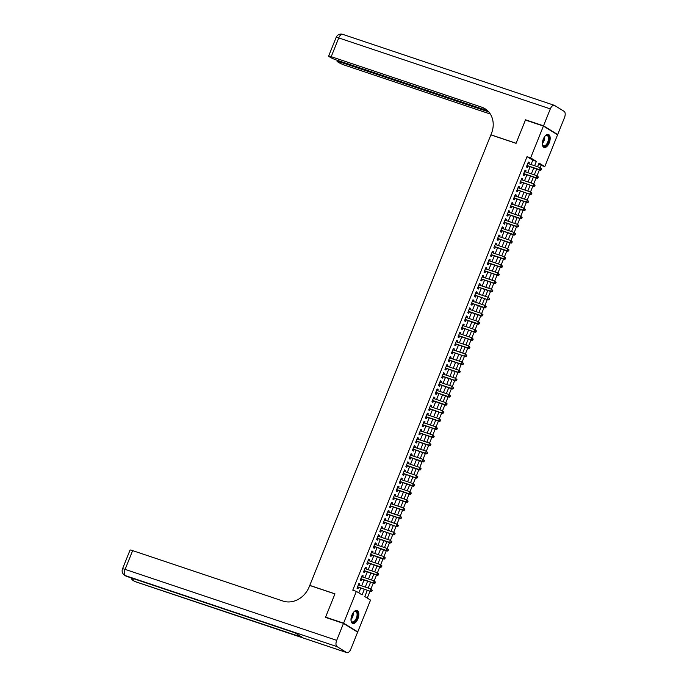 <?xml version="1.0" encoding="UTF-8"?>
<svg xmlns="http://www.w3.org/2000/svg" width="687" height="687" viewBox="0 0 687 687"><rect width="100%" height="100%" fill="white"/><g stroke="black" fill="none" stroke-linecap="round" stroke-linejoin="round"><path stroke-width="1.03" d="M351.916 615.157A6.844 3.435 -71.5 0 1 357.077 610.511A6.844 3.435 -71.5 0 1 357.884 618.841A6.844 3.435 -71.5 0 1 352.723 623.487A6.844 3.435 -71.5 0 1 351.916 615.157M543.28 139.135A6.844 3.435 -71.5 0 1 548.441 134.48A6.844 3.435 -71.5 0 1 549.248 142.81A6.844 3.435 -71.5 0 1 544.087 147.465A6.844 3.435 -71.5 0 1 543.28 139.135M326.583 617.742L325.595 617.132L334.964 593.843L309.777 585.393L490.879 134.884L516.066 143.334L525.426 120.045L543.417 126.073L557.578 134.798L544.791 166.597L539.055 163.068L537.577 166.735M526.912 165.601L540.437 170.256L539.484 169.672L541.193 165.395L544.791 166.597M367.253 598.076L370.001 591.241M370.911 588.982L373.264 583.143M360.787 578.832L374.321 583.495L373.359 582.902L376.519 575.036M364.05 570.734L377.575 575.388L376.622 574.804L379.774 566.93M367.305 562.627L380.83 567.29L379.877 566.698L383.037 558.832M370.559 554.529L384.093 559.184L383.131 558.6L386.292 550.725M373.814 546.423L387.348 551.086L386.395 550.493L389.546 542.627M377.077 538.325L390.602 542.979L389.649 542.395L392.801 534.52M393.711 532.262L396.064 526.422M396.974 524.155L399.319 518.316M386.85 514.013L400.375 518.676L399.422 518.084L402.573 510.218M390.104 505.907L403.638 510.57L402.676 509.977L405.837 502.111M393.359 497.809L406.893 502.463L405.931 501.879L409.091 494.013M396.622 489.702L410.148 494.365L409.194 493.773L412.346 485.907M399.877 481.604L413.402 486.259L412.449 485.675L415.609 477.808M416.511 475.541L418.864 469.702M406.386 465.4L419.92 470.054L418.967 469.47L422.119 461.595M409.65 457.293L423.175 461.956L422.222 461.363L425.373 453.497M412.904 449.195L426.438 453.849L425.476 453.265L428.636 445.391M416.159 441.088L429.693 445.751L428.74 445.159L431.891 437.293M419.422 432.99L432.947 437.645L431.994 437.061L435.146 429.186M422.677 424.884L436.211 429.547L435.249 428.954L438.409 421.088M425.931 416.777L439.465 421.44L438.504 420.848L441.664 412.981M442.574 410.723L444.918 404.883M432.449 400.573L445.975 405.236L445.021 404.643L448.182 396.777M435.704 392.475L449.238 397.138L448.276 396.545L451.436 388.679M438.959 384.368L452.493 389.031L451.539 388.438L454.691 380.572M442.222 376.27L455.747 380.924L454.794 380.34L457.946 372.474M445.477 368.163L459.01 372.826L458.049 372.234L461.209 364.368M448.731 360.065L462.265 364.72L461.312 364.136L464.464 356.261M465.374 354.003L467.718 348.163M455.249 343.861L468.783 348.515L467.821 347.931L470.981 340.056M458.504 335.754L472.038 340.417L471.076 339.825L474.236 331.958M475.146 329.691L477.491 323.852M465.022 319.549L478.547 324.212L477.594 323.62L480.745 315.754M468.276 311.443L481.81 316.106L480.848 315.522L484.009 307.647M471.531 303.345L485.065 308.008L484.112 307.415L487.263 299.549M488.174 297.282L490.518 291.443M478.049 287.14L491.583 291.803L490.621 291.211L493.781 283.345M481.304 279.034L494.838 283.697L493.884 283.104L497.036 275.238M484.567 270.936L498.092 275.59L497.139 275.006L500.291 267.14M487.822 262.829L501.355 267.492L500.394 266.899L503.554 259.033M491.076 254.731L504.61 259.385L503.648 258.801L506.808 250.935M494.339 246.624L507.865 251.287L506.912 250.695L510.063 242.829M510.973 240.57L513.318 234.722M500.849 230.42L514.383 235.083L513.421 234.49L516.581 226.624M504.103 222.322L517.637 226.976L516.684 226.392L519.836 218.518M507.367 214.215L520.892 218.878L519.939 218.286L523.09 210.42M510.621 206.117L524.155 210.772L523.193 210.188L526.354 202.313M513.876 198.011L527.41 202.674L526.457 202.081L529.608 194.215M530.519 191.948L532.863 186.108M533.773 183.85L536.126 178.01M523.649 173.699L537.182 178.362L536.221 177.77L539.381 169.904M367.296 590.331L364.788 596.556L370.533 600.094L357.747 631.894L343.586 623.169L356.373 591.37L362.109 594.908L364.35 589.343M356.665 631.533L357.747 631.894M359.447 585.135L359.928 583.95L358.966 583.366L357.017 588.227L357.97 588.811L358.537 587.394M362.71 577.028L363.183 575.852L362.229 575.259L360.271 580.12L361.225 580.713L361.8 579.296M365.965 568.93L366.437 567.745L365.484 567.161L363.526 572.022L364.488 572.606L365.055 571.189M369.22 560.824L369.7 559.647L368.739 559.055L366.789 563.915L367.743 564.508L368.309 563.091M372.483 552.726L372.955 551.541L371.993 550.948L370.044 555.817L370.997 556.401L371.573 554.984M375.737 544.619L376.21 543.443L375.257 542.85L373.299 547.711L374.26 548.303L374.827 546.886M378.992 536.521L379.464 535.336L378.511 534.744L376.553 539.613L377.515 540.197L378.082 538.78M382.247 528.415L382.728 527.238L381.766 526.646L379.817 531.506L380.77 532.099L381.345 530.682M385.51 520.317L385.982 519.132L385.029 518.539L383.071 523.4L384.024 523.992L384.6 522.575M388.765 512.21L389.237 511.025L388.284 510.441L386.326 515.302L387.288 515.894L387.854 514.469M392.019 504.103L392.5 502.927L391.538 502.334L389.589 507.195L390.542 507.787L391.109 506.371M395.283 496.005L395.755 494.82L394.802 494.236L392.844 499.097L393.797 499.681L394.372 498.264M398.537 487.899L399.01 486.722L398.056 486.13L396.098 490.99L397.06 491.583L397.627 490.166M401.792 479.801L402.273 478.616L401.311 478.032L399.362 482.892L400.315 483.476L400.882 482.059M405.055 471.694L405.528 470.518L404.566 469.925L402.616 474.786L403.57 475.378L404.145 473.961M408.31 463.596L408.782 462.411L407.829 461.827L405.871 466.688L406.833 467.272L407.4 465.855M411.565 455.49L412.037 454.313L411.084 453.721L409.126 458.581L410.087 459.174L410.654 457.757M414.819 447.392L415.3 446.207L414.338 445.623L412.389 450.483L413.342 451.067L413.918 449.65M418.082 439.285L418.555 438.108L417.602 437.516L415.644 442.376L416.597 442.969L417.172 441.552M421.337 431.187L421.809 430.002L420.856 429.409L418.898 434.278L419.86 434.862L420.427 433.445M424.592 423.08L425.073 421.904L424.111 421.311L422.162 426.172L423.115 426.764L423.681 425.347M427.855 414.982L428.327 413.797L427.374 413.205L425.416 418.065L426.369 418.658L426.945 417.241M431.11 406.876L431.582 405.691L430.629 405.107L428.671 409.967L429.633 410.56L430.199 409.134M434.364 398.769L434.845 397.593L433.883 397L431.934 401.861L432.887 402.453L433.454 401.036M437.628 390.671L438.1 389.486L437.138 388.902L435.189 393.763L436.142 394.355L436.717 392.93M440.882 382.565L441.355 381.388L440.401 380.796L438.443 385.656L439.405 386.249L439.972 384.832M444.137 374.467L444.609 373.281L443.656 372.697L441.698 377.558L442.66 378.142L443.227 376.725M447.392 366.36L447.872 365.183L446.911 364.591L444.961 369.451L445.915 370.044L446.49 368.627M450.655 358.262L451.127 357.077L450.174 356.493L448.216 361.353L449.169 361.937L449.745 360.52M453.909 350.155L454.382 348.979L453.429 348.386L451.471 353.247L452.432 353.839L452.999 352.422M457.164 342.057L457.645 340.872L456.683 340.288L454.734 345.149L455.687 345.733L456.254 344.316M460.427 333.951L460.9 332.774L459.947 332.182L457.989 337.042L458.942 337.635L459.517 336.218M463.682 325.853L464.154 324.668L463.201 324.075L461.243 328.944L462.205 329.528L462.772 328.111M466.937 317.746L467.418 316.57L466.456 315.977L464.506 320.838L465.46 321.43L466.026 320.013M470.2 309.648L470.672 308.463L469.71 307.87L467.761 312.74L468.714 313.324L469.29 311.907M473.455 301.541L473.927 300.356L472.974 299.772L471.016 304.633L471.978 305.226L472.544 303.8M476.709 293.443L477.182 292.258L476.228 291.666L474.27 296.526L475.232 297.119L475.799 295.702M479.964 285.337L480.445 284.152L479.483 283.568L477.534 288.428L478.487 289.021L479.062 287.595M483.227 277.23L483.7 276.054L482.746 275.461L480.788 280.322L481.742 280.914L482.317 279.497M486.482 269.132L486.954 267.947L486.001 267.363L484.043 272.224L485.005 272.808L485.572 271.391M489.737 261.026L490.217 259.849L489.256 259.257L487.306 264.117L488.259 264.71L488.826 263.293M493 252.928L493.472 251.743L492.519 251.159L490.561 256.019L491.514 256.603L492.09 255.186M496.254 244.821L496.727 243.645L495.774 243.052L493.816 247.913L494.777 248.505L495.344 247.088M499.509 236.723L499.99 235.538L499.028 234.954L497.079 239.815L498.032 240.398L498.599 238.982M502.772 228.616L503.245 227.44L502.283 226.847L500.334 231.708L501.287 232.3L501.862 230.884M506.027 220.518L506.499 219.333L505.546 218.741L503.588 223.61L504.55 224.194L505.117 222.777M509.282 212.412L509.754 211.235L508.801 210.643L506.843 215.503L507.805 216.096L508.371 214.679M512.536 204.314L513.017 203.129L512.055 202.536L510.106 207.405L511.059 207.989L511.626 206.572M515.8 196.207L516.272 195.031L515.319 194.438L513.361 199.299L514.314 199.891L514.889 198.474M519.054 188.109L519.527 186.924L518.573 186.332L516.615 191.192L517.577 191.785L518.144 190.368M522.309 180.003L522.79 178.818L521.828 178.234L519.879 183.094L520.832 183.687L521.399 182.261M525.572 171.896L526.044 170.72L525.091 170.127L523.133 174.987L524.087 175.58L524.662 174.163M541.193 165.395L538.728 163.875M531.034 164.536L532.777 160.208L527.032 156.67L352.774 590.159L356.373 591.37M358.837 592.89L360.752 588.141M361.663 585.874L364.007 580.034M364.917 577.776L367.262 571.928M368.172 569.669L370.525 563.829M371.427 561.562L373.78 555.723M374.69 553.464L377.034 547.625M377.944 545.358L380.289 539.518M381.199 537.26L383.552 531.42M384.462 529.153L386.807 523.314M387.717 521.055L390.061 515.216M390.972 512.949L393.325 507.109M394.235 504.851L396.579 499.011M397.49 496.744L399.834 490.904M400.744 488.646L403.097 482.806M403.999 480.539L406.352 474.7M407.262 472.441L409.607 466.593M410.517 464.335L412.861 458.495M413.772 456.237L416.124 450.389M417.035 448.13L419.379 442.291M420.289 440.024L422.634 434.184M423.544 431.925L425.897 426.086M426.799 423.819L429.152 417.979M430.062 415.721L432.406 409.881M433.317 407.614L435.661 401.775M436.571 399.516L438.924 393.677M439.835 391.41L442.179 385.57M443.089 383.312L445.434 377.472M446.344 375.205L448.697 369.366M449.607 367.107L451.952 361.268M452.862 359L455.206 353.161M456.116 350.902L458.469 345.054M459.371 342.796L461.724 336.956M462.634 334.689L464.979 328.85M465.889 326.591L468.233 320.752M469.144 318.485L471.497 312.645M472.407 310.387L474.751 304.547M475.662 302.28L478.006 296.44M478.916 294.182L481.269 288.342M482.18 286.075L484.524 280.236M485.434 277.977L487.779 272.138M488.689 269.871L491.042 264.031M491.944 261.773L494.297 255.933M495.207 253.666L497.551 247.827M498.461 245.568L500.806 239.72M501.716 237.462L504.069 231.622M504.979 229.355L507.324 223.515M508.234 221.257L510.578 215.417M511.489 213.15L513.842 207.311M514.752 205.052L517.096 199.213M518.007 196.946L520.351 191.106M521.261 188.848L523.614 183.008M524.516 180.741L526.869 174.902M527.779 172.643L530.124 166.804M528.827 163.798L529.299 162.613L528.346 162.029L526.388 166.889L527.35 167.473L527.917 166.056M325.595 617.132L343.586 623.169M527.032 156.67L530.63 157.881L543.417 126.073M534.632 165.747L536.375 161.411L530.63 157.881M365.261 587.084L367.605 581.245M368.515 578.978L370.86 573.138M371.77 570.88L374.123 565.032M375.025 562.773L377.378 556.934M378.288 554.675L380.632 548.827M381.543 546.569L383.887 540.729M384.797 538.462L387.15 532.623M388.061 530.364L390.405 524.524M391.315 522.257L393.66 516.418M394.57 514.159L396.923 508.32M397.833 506.053L400.178 500.213M401.088 497.955L403.432 492.115M404.342 489.848L406.695 484.009M407.597 481.75L409.95 475.911M410.86 473.644L413.205 467.804M414.115 465.546L416.459 459.706M417.37 457.439L419.723 451.599M420.633 449.341L422.977 443.493M423.888 441.234L426.232 435.395M427.142 433.128L429.495 427.288M430.406 425.03L432.75 419.19M433.66 416.923L436.005 411.084M436.915 408.825L439.259 402.986M440.169 400.719L442.522 394.879M443.433 392.62L445.777 386.781M446.687 384.514L449.032 378.674M449.942 376.416L452.295 370.576M453.205 368.309L455.55 362.47M456.46 360.211L458.804 354.372M459.715 352.105L462.068 346.265M462.969 344.007L465.322 338.159M466.233 335.9L468.577 330.061M469.487 327.793L471.832 321.954M472.742 319.695L475.095 313.856M476.005 311.589L478.35 305.749M479.26 303.491L481.604 297.651M482.514 295.384L484.867 289.545M485.778 287.286L488.122 281.447M489.032 279.18L491.377 273.34M492.287 271.082L494.64 265.242M495.542 262.975L497.895 257.136M498.805 254.877L501.149 249.037M502.06 246.77L504.404 240.931M505.314 238.672L507.667 232.824M508.578 230.566L510.922 224.726M511.832 222.468L514.177 216.62M515.087 214.361L517.44 208.522M518.35 206.255L520.694 200.415M521.605 198.157L523.949 192.317M524.859 190.05L527.212 184.21M528.114 181.952L530.467 176.112M531.377 173.845L533.722 168.006M536.667 168.993L534.323 174.833M533.413 177.1L531.06 182.94M530.149 185.198L527.805 191.038M526.895 193.305L524.55 199.144M523.64 201.403L521.287 207.242M520.385 209.509L518.032 215.349M517.122 217.607L514.778 223.455M513.867 225.714L511.523 231.553M510.613 233.82L508.26 239.66M507.349 241.918L505.005 247.758M504.095 250.025L501.75 255.865M500.84 258.123L498.487 263.963M497.577 266.23L495.233 272.069M494.322 274.328L491.978 280.167M491.068 282.434L488.715 288.274M487.813 290.532L485.46 296.372M484.55 298.639L482.205 304.478M481.295 306.737L478.951 312.576M478.04 314.844L475.687 320.683M474.777 322.942L472.433 328.79M471.522 331.048L469.178 336.888M468.268 339.146L465.915 344.994M465.013 347.253L462.66 353.092M461.75 355.359L459.405 361.199M458.495 363.457L456.151 369.297M455.241 371.564L452.888 377.403M451.977 379.662L449.633 385.501M448.723 387.769L446.378 393.608M445.468 395.867L443.115 401.706M442.205 403.973L439.86 409.813M438.95 412.071L436.606 417.911M435.695 420.178L433.342 426.017M432.441 428.276L430.088 434.115M429.177 436.382L426.833 442.222M425.923 444.48L423.578 450.328M422.668 452.587L420.315 458.427M419.405 460.694L417.061 466.533M416.15 468.792L413.806 474.631M412.896 476.898L410.543 482.738M409.632 484.996L407.288 490.836M406.378 493.103L404.033 498.942M403.123 501.201L400.77 507.04M399.868 509.307L397.515 515.147M396.605 517.405L394.261 523.245M393.35 525.512L391.006 531.352M390.096 533.61L387.743 539.45M386.833 541.717L384.488 547.556M383.578 549.815L381.233 555.663M380.323 557.921L377.97 563.761M377.06 566.028L374.716 571.867M373.805 574.126L371.461 579.965M370.551 582.232L368.198 588.072M532.777 160.208L536.375 161.411M528.251 162.261L529.299 162.613M524.988 170.367L526.044 170.72M521.734 178.465L522.79 178.818M518.479 186.572L519.527 186.924M515.224 194.67L516.272 195.031M511.961 202.777L513.017 203.129M508.706 210.883L509.754 211.235M505.452 218.981L506.499 219.333M502.188 227.088L503.245 227.44M498.934 235.186L499.99 235.538M495.679 243.292L496.727 243.645M492.416 251.39L493.472 251.743M489.161 259.497L490.217 259.849M485.907 267.595L486.954 267.947M482.652 275.702L483.7 276.054M479.389 283.8L480.445 284.152M476.134 291.906L477.182 292.258M472.879 300.004L473.927 300.356M469.616 308.111L470.672 308.463M466.361 316.209L467.418 316.57M463.107 324.316L464.154 324.668M459.843 332.422L460.9 332.774M456.589 340.52L457.645 340.872M453.334 348.627L454.382 348.979M450.079 356.725L451.127 357.077M446.816 364.831L447.872 365.183M443.562 372.929L444.609 373.281M440.307 381.036L441.355 381.388M437.044 389.134L438.1 389.486M433.789 397.241L434.845 397.593M430.534 405.339L431.582 405.691M427.271 413.445L428.327 413.797M424.016 421.543L425.073 421.904M420.762 429.65L421.809 430.002M417.507 437.756L418.555 438.108M414.244 445.854L415.3 446.207M410.989 453.961L412.037 454.313M407.735 462.059L408.782 462.411M404.471 470.166L405.528 470.518M401.217 478.264L402.273 478.616M397.962 486.37L399.01 486.722M394.699 494.468L395.755 494.82M391.444 502.575L392.5 502.927M388.189 510.673L389.237 511.025M384.935 518.779L385.982 519.132M381.671 526.877L382.728 527.238M378.417 534.984L379.464 535.336M375.162 543.091L376.21 543.443M371.899 551.189L372.955 551.541M368.644 559.295L369.7 559.647M365.39 567.393L366.437 567.745M362.126 575.5L363.183 575.852M358.872 583.598L359.928 583.95M540.952 169.552L541.657 168.976L541.27 168.744L540.952 169.552L539.484 169.672L526.963 165.473M527.771 163.446L540.3 167.645L541.657 168.976M527.341 165.868A0.876 0.756 -58.4 0 0 527.049 165.833L526.8 165.859M540.437 170.256L541.33 169.792M541.27 168.744L540.3 167.645M544.971 136.198A5.925 2.971 -71.5 0 1 545.581 135.657A5.925 2.971 -71.5 0 1 549.025 139.418A5.925 2.971 -71.5 0 1 545.993 145.738A5.925 2.971 -71.5 0 1 542.515 144.802A5.925 2.971 -71.5 0 1 542.352 143.995M542.455 144.579A5.487 2.757 108.5 0 0 543.58 145.859A5.487 2.757 108.5 0 0 548.415 139.401A5.487 2.757 108.5 0 0 547.075 135.459A5.487 2.757 108.5 0 0 545.401 135.794M543.7 147.276A6.801 3.418 108.5 0 0 549.514 139.221A6.801 3.418 108.5 0 0 548.02 134.394M353.607 612.22A5.925 2.971 -71.5 0 1 354.217 611.688A5.925 2.971 -71.5 0 1 357.661 615.449A5.925 2.971 -71.5 0 1 354.629 621.769A5.925 2.971 -71.5 0 1 351.151 620.833A5.925 2.971 -71.5 0 1 350.988 620.026M351.091 620.61A5.487 2.757 108.5 0 0 352.216 621.89A5.487 2.757 108.5 0 0 357.051 615.432A5.487 2.757 108.5 0 0 355.711 611.482A5.487 2.757 108.5 0 0 354.045 611.825M352.337 623.307A6.801 3.418 108.5 0 0 358.159 615.251A6.801 3.418 108.5 0 0 356.656 610.425M526.508 120.405L525.529 119.796L516.1 143.257L490.904 134.807L491.463 133.433A21.941 18.85 -58.4 0 0 484.979 108.709A21.941 18.85 -58.4 0 0 481.613 107.138L331.211 56.686A5.264 0.532 -158.1 0 0 328.618 56.136A5.264 0.532 -158.1 0 0 329.185 56.652L330.318 57.347A5.264 0.532 -158.1 0 0 336.931 60.207L487.65 110.77M543.52 125.833L557.672 134.558L564.482 117.623A5.264 2.645 108.5 0 0 564.139 111.346L554.572 105.454A5.264 2.645 108.5 0 0 554.297 105.317A5.264 2.645 108.5 0 0 550.321 108.898L543.52 125.833L525.529 119.796M557.672 134.558L556.59 134.197M488.732 111.895L339.644 61.882A5.264 0.532 -158.1 0 0 337.059 61.332A5.264 0.532 -158.1 0 0 337.626 61.847L338.751 62.543A5.264 0.532 -158.1 0 0 345.363 65.411L490.32 114.033M485.657 109.156A21.941 18.85 -58.4 0 0 482.995 107.988L481.613 107.138M343.491 623.418L325.501 617.381L334.93 593.92L309.743 585.47L309.184 586.853A21.941 18.85 121.6 0 1 283.053 601.073L132.651 550.622L125.111 569.377L336.682 640.353L343.491 623.418L357.644 632.134L350.842 649.069A5.264 2.645 108.5 0 1 346.866 652.65L135.296 581.683A5.264 2.645 -71.5 0 1 135.013 581.546L346.592 652.521A5.264 2.645 108.5 0 0 346.866 652.65M336.682 640.353A5.264 2.645 108.5 0 0 337.025 646.622L346.592 652.521M133.003 578.497A5.264 2.645 -71.5 0 0 134.059 580.962A5.264 4.526 121.6 0 1 133.252 580.584L134.205 581.168A5.264 4.526 -58.4 0 0 135.013 581.546L302.452 637.442L294.8 632.727L125.455 575.654A5.264 2.645 -71.5 0 1 125.111 569.377A5.264 0.532 -158.1 0 0 122.518 568.827A5.264 5.264 0 0 0 124.639 575.277L125.601 575.869A5.264 4.526 -58.4 0 0 126.408 576.247A5.264 2.645 -71.5 0 0 126.683 576.376L294.938 632.813M122.518 568.827L130.058 550.072A5.264 0.532 21.9 0 1 132.651 550.622M537.689 177.658L538.402 177.083L538.015 176.842L537.689 177.658L536.221 177.77L523.7 173.571M524.516 171.544L537.036 175.752L538.402 177.083M524.087 173.966A0.876 0.756 -58.4 0 0 523.795 173.94L523.546 173.966M537.182 178.362L538.076 177.89M538.015 176.842L537.036 175.752M520.394 181.806L533.928 186.469L520.445 181.677M534.434 185.756L532.966 185.876L533.782 183.85L535.139 185.181L534.434 185.756L535.139 185.181M521.261 179.65L533.782 183.85L534.761 184.949M520.823 182.072A0.876 0.756 -58.4 0 0 520.531 182.038L520.291 182.064M533.928 186.469L534.812 185.997M517.139 189.904L530.665 194.567L517.191 189.775M531.18 193.863L529.711 193.974L530.527 191.956L531.884 193.287L531.18 193.863L531.884 193.287M518.007 187.749L530.527 191.956L531.506 193.047M517.569 190.17A0.876 0.756 -58.4 0 0 517.277 190.144L517.028 190.17M530.665 194.567L531.558 194.095M527.917 201.961L528.303 202.201L528.243 201.154L527.917 201.961L526.457 202.081L513.928 197.882M514.743 195.855L527.264 200.054L528.629 201.385M514.314 198.277A0.876 0.756 -58.4 0 0 514.022 198.242L513.773 198.268M527.41 202.674L528.303 202.201M528.243 201.154L527.264 200.054M524.662 210.067L525.048 210.299L524.988 209.26L524.662 210.067L523.193 210.188L510.673 205.98M511.489 203.962L524.009 208.161L525.375 209.492M511.051 206.383A0.876 0.756 -58.4 0 0 510.759 206.349L510.518 206.375M524.155 210.772L525.048 210.299M524.988 209.26L524.009 208.161M521.407 218.165L521.785 218.406L521.734 217.358L521.407 218.165L519.939 218.286L507.418 214.086M508.234 212.06L520.755 216.259L522.111 217.599M507.796 214.481A0.876 0.756 -58.4 0 0 507.504 214.447L507.264 214.473M520.892 218.878L521.785 218.406M521.734 217.358L520.755 216.259M518.144 226.272L518.53 226.504L518.47 225.465L518.144 226.272L516.684 226.392L504.164 222.184M504.971 220.166L517.491 224.366L518.857 225.697M504.541 222.588A0.876 0.756 -58.4 0 0 504.249 222.554L504 222.579M517.637 226.976L518.53 226.504M518.47 225.465L517.491 224.366M514.889 234.379L515.602 233.803L515.216 233.563L514.889 234.379L513.421 234.49L500.9 230.291M501.716 228.264L514.237 232.464L515.602 233.803M501.287 230.686A0.876 0.756 -58.4 0 0 500.995 230.66L500.746 230.677M514.383 235.083L515.276 234.611M515.216 233.563L514.237 232.464M497.594 238.526L511.119 243.181L497.646 238.398M511.635 242.477L510.166 242.597L510.982 240.57L512.339 241.901L511.635 242.477L512.339 241.901M498.461 236.371L510.982 240.57L511.961 241.669M498.023 238.793A0.876 0.756 -58.4 0 0 497.732 238.758L497.491 238.784M511.119 243.181L512.013 242.717M508.38 250.583L509.084 250.008L508.698 249.767L508.38 250.583L506.912 250.695L494.391 246.496M495.198 244.469L507.727 248.668L509.084 250.008M494.769 246.891A0.876 0.756 -58.4 0 0 494.477 246.865L494.228 246.882M507.865 251.287L508.758 250.815M508.698 249.767L507.727 248.668M505.117 258.681L505.503 258.922L505.443 257.874L505.117 258.681L503.648 258.801L491.128 254.602M491.944 252.576L504.464 256.775L505.83 258.106M491.514 254.997A0.876 0.756 -58.4 0 0 491.222 254.963L490.973 254.989M504.61 259.385L505.503 258.922M505.443 257.874L504.464 256.775M501.862 266.788L502.249 267.02L502.188 265.972L501.862 266.788L500.394 266.899L487.873 262.7M488.689 260.674L501.209 264.873L502.566 266.212M488.251 263.095A0.876 0.756 -58.4 0 0 487.959 263.069L487.718 263.087M501.355 267.492L502.249 267.02M502.188 265.972L501.209 264.873M498.607 274.886L498.985 275.126L498.934 274.079L498.607 274.886L497.139 275.006L484.618 270.807M485.434 268.78L497.955 272.979L499.312 274.311M484.996 271.202A0.876 0.756 -58.4 0 0 484.704 271.167L484.455 271.193M498.092 275.59L498.985 275.126M498.934 274.079L497.955 272.979M495.344 282.992L496.057 282.417L495.671 282.177L495.344 282.992L493.884 283.104L481.355 278.905M482.171 276.878L494.692 281.077L496.057 282.417M481.742 279.3A0.876 0.756 -58.4 0 0 481.45 279.274L481.201 279.3M494.838 283.697L495.731 283.224M495.671 282.177L494.692 281.077M492.09 291.09L492.476 291.331L492.416 290.283L492.09 291.09L490.621 291.211L478.1 287.011M478.916 284.985L491.437 289.184L492.802 290.515M478.478 287.406A0.876 0.756 -58.4 0 0 478.186 287.372L477.946 287.398M491.583 291.803L492.476 291.331M492.416 290.283L491.437 289.184M474.794 295.238L488.32 299.901L474.846 295.109M488.835 299.197L487.366 299.309L488.182 297.291L489.539 298.622L488.835 299.197L489.539 298.622M475.662 293.083L488.182 297.291L489.161 298.381M475.224 295.504A0.876 0.756 -58.4 0 0 474.932 295.479L474.691 295.504M488.32 299.901L489.213 299.429M485.572 307.295L485.958 307.536L485.898 306.488L485.572 307.295L484.112 307.415L471.591 303.216M472.398 301.189L484.919 305.389L486.284 306.72M471.969 303.611A0.876 0.756 -58.4 0 0 471.677 303.577L471.428 303.602M485.065 308.008L485.958 307.536M485.898 306.488L484.919 305.389M482.317 315.402L482.703 315.634L482.643 314.594L482.317 315.402L480.848 315.522L468.328 311.314M469.144 309.296L481.664 313.495L483.03 314.826M468.714 311.718A0.876 0.756 -58.4 0 0 468.422 311.683L468.173 311.709M481.81 316.106L482.703 315.634M482.643 314.594L481.664 313.495M479.062 323.5L479.44 323.74L479.389 322.692L479.062 323.5L477.594 323.62L465.073 319.421M465.889 317.394L478.41 321.593L479.766 322.933M465.451 319.816A0.876 0.756 -58.4 0 0 465.159 319.781L464.919 319.807M478.547 324.212L479.44 323.74M479.389 322.692L478.41 321.593M461.767 327.656L475.292 332.31L461.819 327.519M475.808 331.606L474.339 331.727L475.155 329.7L476.512 331.031L475.808 331.606L476.512 331.031M462.626 325.501L475.155 329.7L476.125 330.799M462.196 327.922A0.876 0.756 -58.4 0 0 461.904 327.888L461.655 327.914M475.292 332.31L476.185 331.838M472.544 339.704L472.931 339.945L472.871 338.897L472.544 339.704L471.076 339.825L458.555 335.625M459.371 333.599L471.892 337.798L473.257 339.138M458.942 336.02A0.876 0.756 -58.4 0 0 458.65 335.986L458.401 336.012M472.038 340.417L472.931 339.945M472.871 338.897L471.892 337.798M469.29 347.811L469.676 348.043L469.616 347.004L469.29 347.811L467.821 347.931L455.301 343.732M456.116 341.705L468.637 345.905L469.994 347.236M455.679 344.127A0.876 0.756 -58.4 0 0 455.387 344.093L455.146 344.118M468.783 348.515L469.676 348.043M469.616 347.004L468.637 345.905M451.994 351.959L465.52 356.622L452.046 351.83M466.035 355.918L464.567 356.029L465.382 354.003L466.739 355.342L466.035 355.918L466.739 355.342M452.862 349.803L465.382 354.003L466.361 355.102M452.424 352.225A0.876 0.756 -58.4 0 0 452.132 352.199L451.891 352.216M465.52 356.622L466.413 356.149M462.772 364.016L463.158 364.256L463.098 363.208L462.772 364.016L461.312 364.136L448.783 359.936M449.599 357.91L462.119 362.109L463.485 363.44M449.169 360.332A0.876 0.756 -58.4 0 0 448.877 360.297L448.628 360.323M462.265 364.72L463.158 364.256M463.098 363.208L462.119 362.109M459.517 372.122L460.23 371.547L459.843 371.306L459.517 372.122L458.049 372.234L445.528 368.034M446.344 366.008L458.864 370.207L460.23 371.547M445.906 368.43A0.876 0.756 -58.4 0 0 445.614 368.404L445.374 368.421M459.01 372.826L459.904 372.354M459.843 371.306L458.864 370.207M456.262 380.22L456.64 380.461L456.589 379.413L456.262 380.22L454.794 380.34L442.273 376.141M443.089 374.114L455.61 378.314L456.967 379.645M442.651 376.536A0.876 0.756 -58.4 0 0 442.359 376.502L442.119 376.528M455.747 380.924L456.64 380.461M456.589 379.413L455.61 378.314M452.999 388.327L453.712 387.751L453.326 387.511L452.999 388.327L451.539 388.438L439.019 384.239M439.826 382.212L452.347 386.412L453.712 387.751M439.397 384.634A0.876 0.756 -58.4 0 0 439.105 384.608L438.856 384.634M452.493 389.031L453.386 388.559M453.326 387.511L452.347 386.412M449.745 396.425L450.131 396.665L450.071 395.618L449.745 396.425L448.276 396.545L435.756 392.346M436.571 390.319L449.092 394.518L450.457 395.849M436.142 392.741A0.876 0.756 -58.4 0 0 435.85 392.706L435.601 392.732M449.238 397.138L450.131 396.665M450.071 395.618L449.092 394.518M446.49 404.531L447.194 403.956L446.816 403.716L446.49 404.531L445.021 404.643L432.501 400.444M433.317 398.417L445.837 402.625L447.194 403.956M432.879 400.839A0.876 0.756 -58.4 0 0 432.587 400.813L432.346 400.839M445.975 405.236L446.868 404.763M446.816 403.716L445.837 402.625M429.195 408.679L442.72 413.342L429.246 408.55M443.235 412.629L441.767 412.75L442.583 410.723L443.939 412.054L443.235 412.629L443.939 412.054M430.053 406.524L442.583 410.723L443.553 411.822M429.624 408.945A0.876 0.756 -58.4 0 0 429.332 408.911L429.083 408.937M442.72 413.342L443.613 412.87M439.972 420.736L440.685 420.161L440.298 419.92L439.972 420.736L438.504 420.848L425.983 416.648M426.799 414.622L439.319 418.83L440.685 420.161M426.369 417.052A0.876 0.756 -58.4 0 0 426.077 417.018L425.828 417.043M439.465 421.44L440.358 420.968M440.298 419.92L439.319 418.83M436.717 428.834L437.104 429.074L437.044 428.027L436.717 428.834L435.249 428.954L422.728 424.755M423.544 422.728L436.065 426.928L437.421 428.259M423.106 425.15A0.876 0.756 -58.4 0 0 422.814 425.116L422.574 425.141M436.211 429.547L437.104 429.074M437.044 428.027L436.065 426.928M433.463 436.941L433.841 437.172L433.789 436.133L433.463 436.941L431.994 437.061L419.474 432.853M420.289 430.835L432.81 435.034L434.167 436.365M419.851 433.257A0.876 0.756 -58.4 0 0 419.559 433.222L419.319 433.248M432.947 437.645L433.841 437.172M433.789 436.133L432.81 435.034M430.199 445.039L430.912 444.472L430.526 444.231L430.199 445.039L428.74 445.159L416.21 440.96M417.026 438.933L429.547 443.132L430.912 444.472M416.597 441.355A0.876 0.756 -58.4 0 0 416.305 441.32L416.056 441.346M429.693 445.751L430.586 445.279M430.526 444.231L429.547 443.132M426.945 453.145L427.331 453.377L427.271 452.338L426.945 453.145L425.476 453.265L412.956 449.066M413.772 447.039L426.292 451.239L427.658 452.57M413.334 449.461A0.876 0.756 -58.4 0 0 413.042 449.427L412.801 449.453M426.438 453.849L427.331 453.377M427.271 452.338L426.292 451.239M423.69 461.252L424.394 460.676L424.016 460.436L423.69 461.252L422.222 461.363L409.701 457.164M410.517 455.137L423.037 459.337L424.394 460.676M410.079 457.559A0.876 0.756 -58.4 0 0 409.787 457.533L409.546 457.551M423.175 461.956L424.068 461.484M424.016 460.436L423.037 459.337M420.427 469.35L420.813 469.59L420.753 468.543L420.427 469.35L418.967 469.47L406.446 465.271M407.254 463.244L419.774 467.443L421.14 468.774M406.824 465.666A0.876 0.756 -58.4 0 0 406.532 465.631L406.283 465.657M419.92 470.054L420.813 469.59M420.753 468.543L419.774 467.443M403.132 473.498L416.666 478.161L403.183 473.369M417.172 477.456L415.704 477.568L416.52 475.541L417.885 476.881L417.498 476.641L417.172 477.456L417.885 476.881M403.999 471.342L416.52 475.541L417.498 476.641M403.57 473.764A0.876 0.756 -58.4 0 0 403.278 473.738L403.029 473.755M416.666 478.161L417.559 477.688M413.918 485.554L414.295 485.795L414.244 484.747L413.918 485.554L412.449 485.675L399.928 481.475M400.744 479.449L413.265 483.648L414.622 484.979M400.306 481.87A0.876 0.756 -58.4 0 0 400.014 481.836L399.774 481.862M413.402 486.259L414.295 485.795M414.244 484.747L413.265 483.648M410.663 493.661L411.367 493.086L410.981 492.845L410.663 493.661L409.194 493.773L396.674 489.573M397.481 487.547L410.01 491.746L411.367 493.086M397.052 489.968A0.876 0.756 -58.4 0 0 396.76 489.943L396.511 489.968M410.148 494.365L411.041 493.893M410.981 492.845L410.01 491.746M407.4 501.759L407.786 501.999L407.726 500.952L407.4 501.759L405.931 501.879L393.411 497.68M394.226 495.653L406.747 499.853L408.112 501.184M393.797 498.075A0.876 0.756 -58.4 0 0 393.505 498.041L393.256 498.066M406.893 502.463L407.786 501.999M407.726 500.952L406.747 499.853M404.145 509.866L404.531 510.098L404.471 509.05L404.145 509.866L402.676 509.977L390.156 505.778M390.972 503.751L403.492 507.959L404.849 509.29M390.534 506.173A0.876 0.756 -58.4 0 0 390.242 506.147L390.001 506.173M403.638 510.57L404.531 510.098M404.471 509.05L403.492 507.959M400.89 517.964L401.268 518.204L401.217 517.156L400.89 517.964L399.422 518.084L386.901 513.885M387.717 511.858L400.238 516.057L401.594 517.388M387.279 514.28A0.876 0.756 -58.4 0 0 386.987 514.245L386.747 514.271M400.375 518.676L401.268 518.204M401.217 517.156L400.238 516.057M383.586 522.111L397.12 526.774L383.638 521.983M397.627 526.07L396.167 526.182L396.974 524.164L398.34 525.495L397.953 525.254L397.627 526.07L398.34 525.495M384.454 519.956L396.974 524.164L397.953 525.254M384.024 522.378A0.876 0.756 -58.4 0 0 383.732 522.352L383.483 522.378M397.12 526.774L398.013 526.302M380.332 530.218L393.866 534.881L380.383 530.089M394.372 534.168L392.904 534.288L393.72 532.262L395.085 533.593L394.372 534.168L394.759 534.409L395.085 533.593M381.199 528.063L393.72 532.262L394.699 533.361M380.761 530.484A0.876 0.756 -58.4 0 0 380.469 530.45L380.229 530.476M393.866 534.881L394.759 534.409M391.118 542.275L391.496 542.507L391.444 541.468L391.118 542.275L389.649 542.395L377.129 538.187M377.944 536.169L390.465 540.368L391.822 541.699M377.507 538.591A0.876 0.756 -58.4 0 0 377.215 538.556L376.974 538.582M390.602 542.979L391.496 542.507M391.444 541.468L390.465 540.368M387.854 550.373L388.241 550.613L388.181 549.566L387.854 550.373L386.395 550.493L373.874 546.294M374.681 544.267L387.202 548.466L388.567 549.806M374.252 546.689A0.876 0.756 -58.4 0 0 373.96 546.654L373.711 546.68M387.348 551.086L388.241 550.613M388.181 549.566L387.202 548.466M384.6 558.479L384.986 558.711L384.926 557.672L384.6 558.479L383.131 558.6L370.611 554.392M371.427 552.374L383.947 556.573L385.313 557.904M370.997 554.795A0.876 0.756 -58.4 0 0 370.705 554.761L370.456 554.787M384.093 559.184L384.986 558.711M384.926 557.672L383.947 556.573M381.345 566.586L382.049 566.011L381.671 565.77L381.345 566.586L379.877 566.698L367.356 562.498M368.172 560.472L380.692 564.671L382.049 566.011M367.734 562.893A0.876 0.756 -58.4 0 0 367.442 562.868L367.202 562.885M380.83 567.29L381.723 566.818M381.671 565.77L380.692 564.671M378.09 574.684L378.468 574.916L378.417 573.877L378.09 574.684L376.622 574.804L364.101 570.605M364.909 568.578L377.438 572.778L378.795 574.109M364.479 571A0.876 0.756 -58.4 0 0 364.187 570.966L363.938 570.991M377.575 575.388L378.468 574.916M378.417 573.877L377.438 572.778M374.827 582.791L375.54 582.215L375.154 581.975L374.827 582.791L373.359 582.902L360.838 578.703M361.654 576.676L374.175 580.876L375.54 582.215M361.225 579.098A0.876 0.756 -58.4 0 0 360.933 579.072L360.684 579.089M374.321 583.495L375.214 583.023M375.154 581.975L374.175 580.876M357.532 586.938L371.066 591.593L357.583 586.81M371.573 590.889L370.104 591.009L370.92 588.982L372.277 590.313L371.573 590.889L371.959 591.129L372.277 590.313M358.399 584.783L370.92 588.982L371.899 590.081M357.961 587.205A0.876 0.756 -58.4 0 0 357.669 587.17L357.429 587.196M371.066 591.593L371.959 591.129M544.688 136.558A5.487 2.757 -71.5 0 1 544.671 138.147A5.487 2.757 -71.5 0 1 542.344 143.54M542.387 142.776A5.307 2.662 108.5 0 0 544.207 138.061A5.307 2.662 108.5 0 0 544.259 137.185M353.324 612.589A5.487 2.757 -71.5 0 1 353.307 614.169A5.487 2.757 -71.5 0 1 350.98 619.562M351.023 618.807A5.307 2.662 108.5 0 0 352.843 614.092A5.307 2.662 108.5 0 0 352.895 613.216M550.321 108.898L338.751 37.931L331.211 56.686M339.919 61.212L339.644 61.882M338.751 37.931A5.264 2.645 -71.5 0 1 342.719 34.35A5.264 5.264 0 0 0 336.158 37.381A5.264 0.532 21.9 0 1 338.751 37.931M337.025 646.622L125.455 575.654A5.264 4.526 121.6 0 1 124.639 575.277M337.437 60.379L337.059 61.332M554.297 105.317L342.719 34.35M336.158 37.381L328.618 56.136M131.045 577.836A5.264 5.264 0 0 0 133.252 580.584M134.205 581.168A5.264 5.264 0 0 0 135.296 581.683M125.601 575.869A5.264 5.264 0 0 0 126.683 576.376"/></g></svg>
